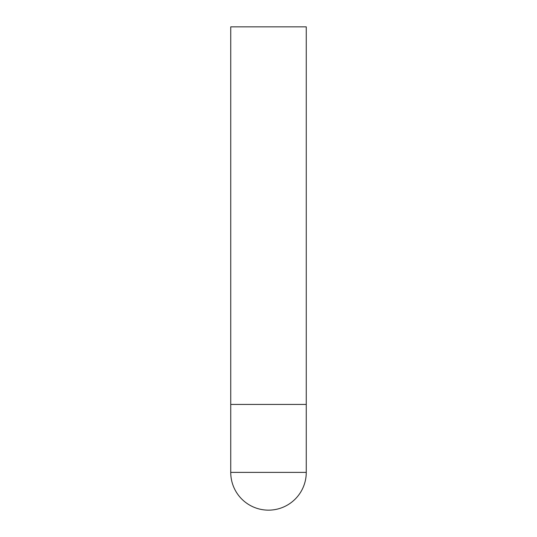 <?xml version="1.0" encoding="UTF-8"?>
<svg xmlns="http://www.w3.org/2000/svg" width="537" height="537" viewBox="0 0 537 537"><rect width="100%" height="100%" fill="white"/><g stroke="black" fill="none" stroke-linecap="round" stroke-linejoin="round"><path stroke-width="0.81" d="M230.742 472.392A37.758 37.758 0 0 0 268.5 510.15A37.758 37.758 0 0 0 306.258 472.392L230.742 472.392L230.742 404.428L306.258 404.428L230.742 404.428L230.742 26.85L306.258 26.85L306.258 472.392"/></g></svg>
